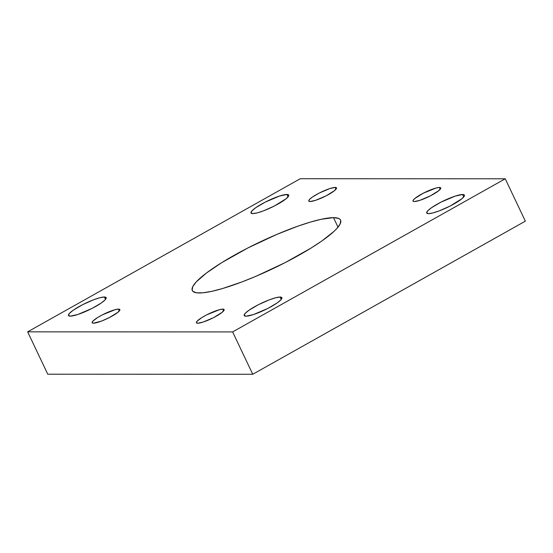 <?xml version="1.0" encoding="UTF-8"?>
<svg xmlns="http://www.w3.org/2000/svg" width="553" height="553" viewBox="0 0 553 553"><rect width="100%" height="100%" fill="white"/><g stroke="black" fill="none" stroke-linecap="round" stroke-linejoin="round"><path stroke-width="0.83" d="M199.391 292.986A82.079 14.813 154.6 0 1 192.299 290.532A82.079 14.813 154.6 0 1 246.811 248.511A82.079 14.813 154.6 0 1 333.5 217.661L338.014 227.165L333.5 217.661L338.505 218.387L339.977 219.285L340.745 220.529L340.13 224.013L336.68 228.7L333.929 231.437L321.922 240.921L311.18 247.986L285.016 262.682L256.025 276.258L241.848 281.961L222.52 288.548L211.647 291.369L202.875 292.807L196.55 292.807L192.907 291.362L192.147 290.118L192.762 286.634L196.211 281.947L206.373 273.071L221.712 262.661L247.875 247.965L276.866 234.389L297.804 226.205L310.371 222.099L321.245 219.278L333.5 217.661A82.079 14.813 154.6 0 1 340.593 220.115A82.079 14.813 154.6 0 1 286.081 262.136A82.079 14.813 154.6 0 1 199.391 292.986M252.832 213.596A20.855 3.767 154.6 0 1 251.027 212.974A20.855 3.767 154.6 0 1 264.88 202.294A20.855 3.767 154.6 0 1 286.903 194.456L288.051 196.875L286.903 194.456L288.749 195.188L288.59 196.073L286.15 198.714L274.585 205.896L263.615 210.797L257.263 212.87L252.832 213.596L250.986 212.87L252.023 210.79L255.769 207.686L265.15 202.156L279.479 196.066L286.903 194.456A20.855 3.767 154.6 0 1 288.707 195.085A20.855 3.767 154.6 0 1 274.855 205.757A20.855 3.767 154.6 0 1 252.832 213.596M70.279 316.136A20.855 3.767 154.6 0 1 68.482 315.507A20.855 3.767 154.6 0 1 82.328 304.834A20.855 3.767 154.6 0 1 104.358 296.996L105.505 299.408L104.358 296.996L106.197 297.721L105.167 299.802L101.413 302.906L92.04 308.436L77.71 314.526L70.279 316.136L68.441 315.404L69.478 313.33L73.224 310.226L82.604 304.696L93.568 299.795L99.92 297.721L104.358 296.996A20.855 3.767 154.6 0 1 106.162 297.618A20.855 3.767 154.6 0 1 92.31 308.291A20.855 3.767 154.6 0 1 70.279 316.136M428.534 213.652A20.855 3.767 154.6 0 1 426.729 213.029A20.855 3.767 154.6 0 1 440.582 202.35A20.855 3.767 154.6 0 1 462.605 194.511L463.753 196.93L462.605 194.511L464.451 195.244L464.292 196.128L461.852 198.769L450.287 205.951L439.317 210.852L432.964 212.926L428.534 213.652L426.688 212.926L427.725 210.845L431.471 207.741L440.852 202.211L455.181 196.121L462.605 194.511A20.855 3.767 154.6 0 1 464.409 195.14A20.855 3.767 154.6 0 1 450.557 205.813A20.855 3.767 154.6 0 1 428.534 213.652M245.981 316.192A20.855 3.767 154.6 0 1 244.184 315.563A20.855 3.767 154.6 0 1 258.03 304.89A20.855 3.767 154.6 0 1 280.06 297.051L281.207 299.463L280.06 297.051L281.899 297.777L280.869 299.857L277.115 302.961L267.742 308.491L253.412 314.581L245.981 316.192L244.143 315.459L245.179 313.385L248.926 310.281L258.306 304.751L269.27 299.85L275.622 297.777L280.06 297.051A20.855 3.767 154.6 0 1 281.864 297.673A20.855 3.767 154.6 0 1 268.011 308.346A20.855 3.767 154.6 0 1 245.981 316.192M197.725 323.222A15.346 2.772 154.6 0 1 196.398 322.758A15.346 2.772 154.6 0 1 206.587 314.906A15.346 2.772 154.6 0 1 222.79 309.134L223.64 310.917L222.79 309.134A15.346 2.772 154.6 0 1 224.117 309.597A15.346 2.772 154.6 0 1 213.928 317.45A15.346 2.772 154.6 0 1 197.725 323.222L196.37 322.682L197.131 321.155L201.893 317.546L206.787 314.802L219.527 309.673L222.79 309.134L224.145 309.673L222.237 312.265L213.728 317.553L203.186 322.033L197.725 323.222M93.471 323.187A15.346 2.772 154.6 0 1 92.151 322.724A15.346 2.772 154.6 0 1 102.34 314.871A15.346 2.772 154.6 0 1 118.542 309.106L119.386 310.883L118.542 309.106A15.346 2.772 154.6 0 1 119.87 309.562A15.346 2.772 154.6 0 1 109.681 317.415A15.346 2.772 154.6 0 1 93.471 323.187L92.116 322.648L92.876 321.12L97.646 317.519L102.54 314.768L115.28 309.639L118.542 309.106L119.897 309.639L117.989 312.238L109.48 317.519L101.413 321.127L93.471 323.187M414.349 201.541A15.346 2.772 154.6 0 1 413.022 201.085A15.346 2.772 154.6 0 1 423.211 193.232A15.346 2.772 154.6 0 1 439.414 187.46L440.257 189.237L439.414 187.46A15.346 2.772 154.6 0 1 440.741 187.923A15.346 2.772 154.6 0 1 430.552 195.776A15.346 2.772 154.6 0 1 414.349 201.541L413.409 201.41L413.105 200.352L414.902 198.409L423.411 193.128L436.151 187.999L439.414 187.46L440.769 187.999L438.861 190.591L430.352 195.88L419.81 200.359L414.349 201.541M310.095 201.513A15.346 2.772 154.6 0 1 308.768 201.05A15.346 2.772 154.6 0 1 318.963 193.197A15.346 2.772 154.6 0 1 335.166 187.426L336.01 189.202L335.166 187.426A15.346 2.772 154.6 0 1 336.494 187.889A15.346 2.772 154.6 0 1 326.305 195.741A15.346 2.772 154.6 0 1 310.095 201.513L308.74 200.974L309.5 199.446L312.258 197.158L319.157 193.094L329.699 188.614L335.166 187.426L336.521 187.965L334.613 190.557L326.104 195.845L315.563 200.324L310.095 201.513M232.633 331.918L252.749 374.27L47.758 374.201L27.65 331.848L232.633 331.918L505.242 178.799L300.251 178.73L27.65 331.848L47.758 374.201L252.749 374.27L232.633 331.918L505.242 178.799L525.35 221.152L505.242 178.799L300.251 178.73L27.65 331.848L232.633 331.918M525.35 221.152L252.749 374.27L525.35 221.152"/></g></svg>
